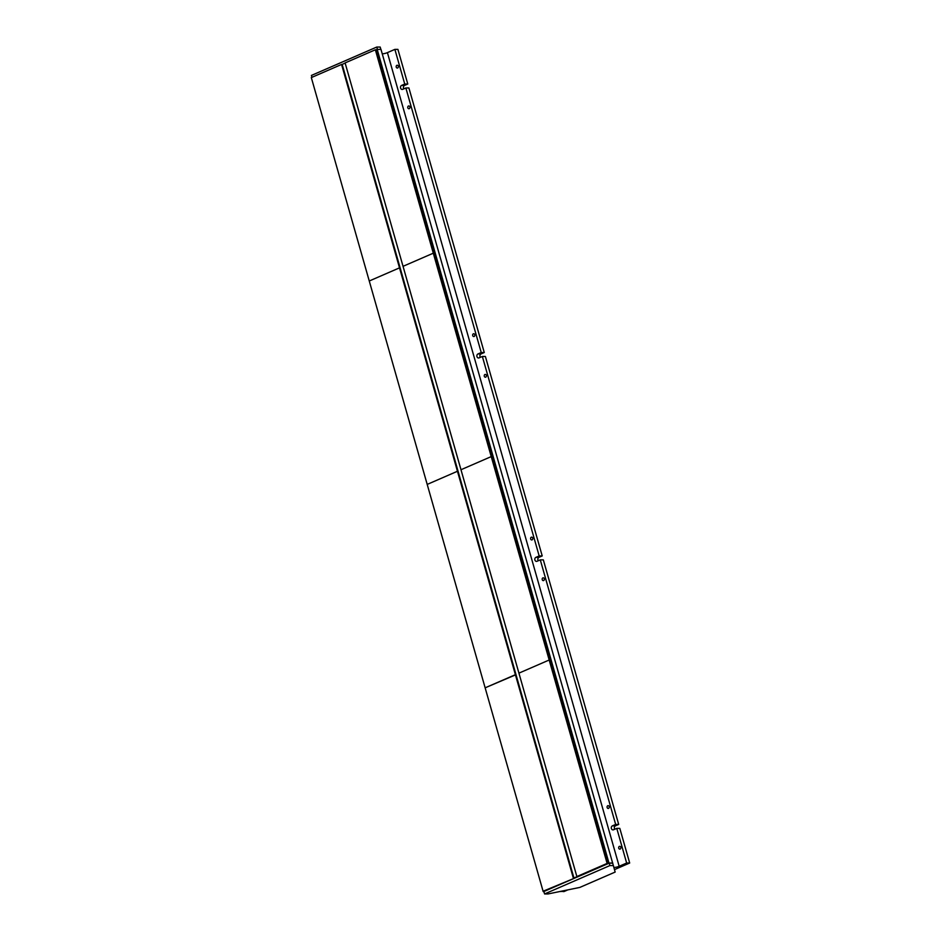 <?xml version="1.0" encoding="UTF-8"?>
<svg xmlns="http://www.w3.org/2000/svg" width="941" height="941" viewBox="0 0 941 941"><rect width="100%" height="100%" fill="white"/><g stroke="black" fill="none" stroke-linecap="round" stroke-linejoin="round"><path stroke-width="1.41" d="M484.944 374.483A1.423 1.153 -90.1 0 0 485.709 377.165A1.423 1.153 -90.1 0 0 484.944 374.483M473.358 333.808A1.423 1.153 -90.1 0 0 474.123 336.49A1.423 1.153 -90.1 0 0 473.358 333.808M542.886 577.88A1.423 1.153 -90.1 0 0 543.651 580.562A1.423 1.153 -90.1 0 0 542.886 577.88M531.3 537.205A1.423 1.153 -90.1 0 0 532.065 539.887A1.423 1.153 -90.1 0 0 531.3 537.205M538.299 560.73A2.082 1.682 89.9 0 1 538.97 557.343L542.216 555.931L485.391 356.463L482.357 356.463L539.169 555.943L542.216 555.931M539.169 555.943L535.923 557.343A2.082 1.682 -90.1 0 0 537.052 561.271L540.287 559.871L543.333 559.86L618.696 824.434L615.449 825.845A2.082 1.682 -90.1 0 0 614.779 829.233M480.357 357.333A2.082 1.682 89.9 0 1 481.027 353.945L484.274 352.534L408.912 87.96L405.865 87.972L481.227 352.546L484.274 352.534M481.227 352.546L477.993 353.945A2.082 1.682 -90.1 0 0 479.11 357.874L482.357 356.463M607.78 805.708A1.423 1.153 -90.1 0 0 608.545 808.39A1.423 1.153 -90.1 0 0 607.78 805.708M396.879 65.305A1.423 1.153 -90.1 0 0 397.643 67.987A1.423 1.153 -90.1 0 0 396.879 65.305M619.378 846.394A1.423 1.153 -90.1 0 0 620.143 849.076A1.423 1.153 -90.1 0 0 619.378 846.394M408.465 106.004A1.423 1.153 -90.1 0 0 409.229 108.686A1.423 1.153 -90.1 0 0 408.465 106.004M612.756 863.038L608.968 863.038L377.188 49.403L380.987 49.403L613.826 867.214A3.446 0.67 164.1 0 0 613.838 867.214A3.446 0.67 164.1 0 0 615.767 867.284A3.446 0.67 164.1 0 0 619.178 866.273L626.647 863.026L616.778 828.362L613.532 829.774A2.082 1.682 89.9 0 1 612.415 825.845L615.661 824.434L618.696 824.434M405.865 87.972L402.619 89.371A2.082 1.682 89.9 0 1 401.501 85.455L404.748 84.043L407.782 84.031L404.548 85.443A2.082 1.682 -90.1 0 0 403.877 88.83M577.915 876.73L577.174 876.553M540.287 559.871L615.661 824.434M614.473 869.625L629.682 863.015L619.813 828.362L616.778 828.362M560.812 891.315L563.93 891.586L567.87 889.868M407.782 84.031L397.914 49.379L394.879 49.379L404.748 84.043M382.211 53.708A3.446 0.67 164.1 0 0 387.41 52.625L394.879 49.379M629.682 863.015L626.647 863.026M560.883 891.586L562.118 891.045M345.147 63.094L342.171 64.388L573.939 878.024L575.174 877.918M573.939 878.024L577.198 876.612M377.188 49.403L376.459 49.72L608.227 863.368M543.204 891.597L544.533 891.233M613.356 865.567L615.155 872.072L579.844 887.41L548.015 893.95L544.568 893.95L543.874 891.515L609.215 863.132L612.662 863.132L613.356 865.567L609.909 865.567L609.215 863.132M544.568 893.95L609.909 865.567M311.942 77.315L311.412 75.433L376.753 47.05L380.188 47.05L380.858 49.403M377.423 49.403L376.753 47.05M576.868 876.553L607.121 863.415L549.179 660.006L518.926 673.144L576.868 876.553L578.315 876.553M607.121 863.415L608.568 863.415M573.34 878.094L515.397 674.685L516.021 674.673L485.144 687.824L543.086 891.233L574.786 878.082M549.179 660.006L491.237 456.597L460.984 469.735L518.926 673.144L549.179 660.006M515.397 674.685L457.455 471.265L427.202 484.415L485.144 687.824L515.397 674.685M491.237 456.597L433.295 253.188L403.042 266.327L460.984 469.735L491.237 456.597M457.455 471.265L399.513 267.856L369.26 280.994L427.202 484.415L457.455 471.265M375.353 49.779L345.1 62.918L403.042 266.327L433.295 253.188L375.353 49.779L376.471 49.779M341.571 64.447L311.318 77.585L369.26 280.994L399.513 267.856L341.571 64.447L342.183 64.447M535.923 557.343L538.97 557.343M477.993 353.945L481.027 353.945M612.415 825.845L615.449 825.845M401.501 85.455L404.548 85.443M387.41 52.625L619.178 866.273"/></g></svg>
